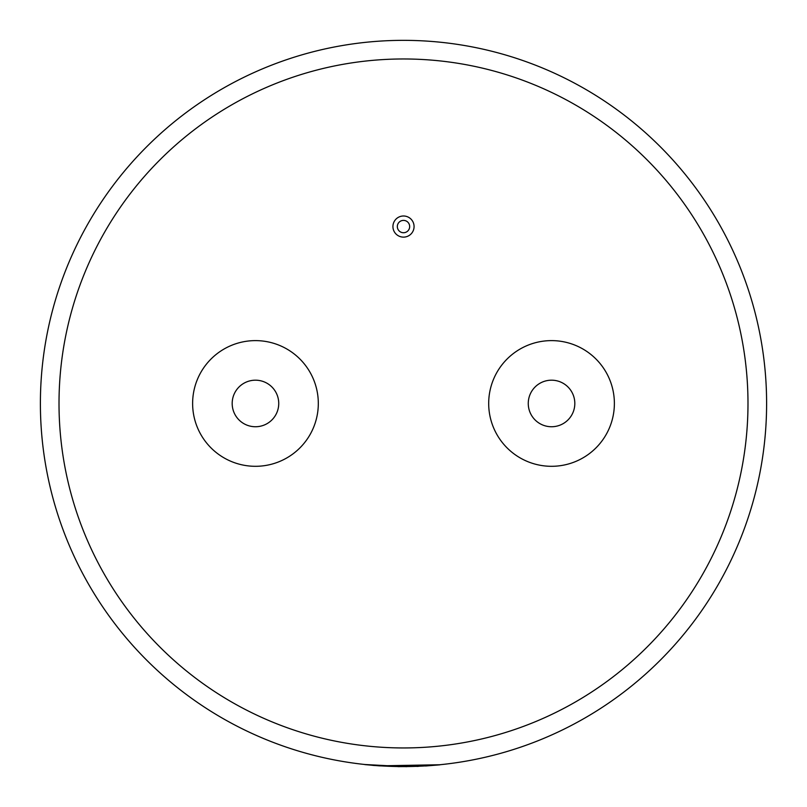 <?xml version="1.0" encoding="UTF-8"?>
<svg xmlns="http://www.w3.org/2000/svg" width="807" height="807" viewBox="0 0 807 807"><rect width="100%" height="100%" fill="white"/><g stroke="black" fill="none" stroke-linecap="round" stroke-linejoin="round"><path stroke-width="1.21" d="M403.5 220.392A6.174 6.174 0 0 0 397.326 226.565A6.174 6.174 0 0 0 403.5 232.729A6.174 6.174 0 0 0 409.674 226.565A6.174 6.174 0 0 0 403.5 220.392M403.5 237.127A10.572 10.572 0 0 0 414.072 226.565A10.572 10.572 0 0 0 403.5 215.994A10.572 10.572 0 0 0 392.928 226.565A10.572 10.572 0 0 0 403.5 237.127M551.534 426.742A23.272 23.272 0 0 1 528.262 403.46A23.272 23.272 0 0 1 551.534 380.188A23.272 23.272 0 0 1 574.816 403.46A23.272 23.272 0 0 1 551.534 426.742M551.534 340.615A62.845 62.845 0 0 1 614.379 403.46A62.845 62.845 0 0 1 551.534 466.305A62.845 62.845 0 0 1 488.689 403.46A62.845 62.845 0 0 1 551.534 340.615M255.466 380.188A23.272 23.272 0 0 0 232.184 403.46A23.272 23.272 0 0 0 255.466 426.742A23.272 23.272 0 0 0 278.738 403.46A23.272 23.272 0 0 0 255.466 380.188M403.5 40.35A363.11 363.11 0 0 1 766.61 403.46A363.11 363.11 0 0 1 403.5 766.569A363.11 363.11 0 0 1 40.39 403.46A363.11 363.11 0 0 1 403.5 40.35A363.11 363.11 0 0 1 766.61 403.46A363.11 363.11 0 0 1 403.5 766.569L364.845 764.511L373.48 765.419M255.466 466.305A62.845 62.845 0 0 0 318.311 403.46A62.845 62.845 0 0 0 255.466 340.615A62.845 62.845 0 0 0 192.621 403.46A62.845 62.845 0 0 0 255.466 466.305M403.5 766.569L364.845 764.511M425.561 765.904L398.84 766.64M418.419 766.357L416.876 766.418M406.91 766.559L397.992 766.62M393.039 766.418L373.762 765.45M379.078 765.843L406.92 766.65M373.792 765.45L373.046 765.389M439.805 764.754L379.29 765.853L364.835 764.602M439.805 764.844L425.561 765.994M403.5 747.948A344.488 344.488 0 0 0 747.988 403.46A344.488 344.488 0 0 0 403.5 58.972A344.488 344.488 0 0 0 59.012 403.46A344.488 344.488 0 0 0 403.5 747.948"/></g></svg>
